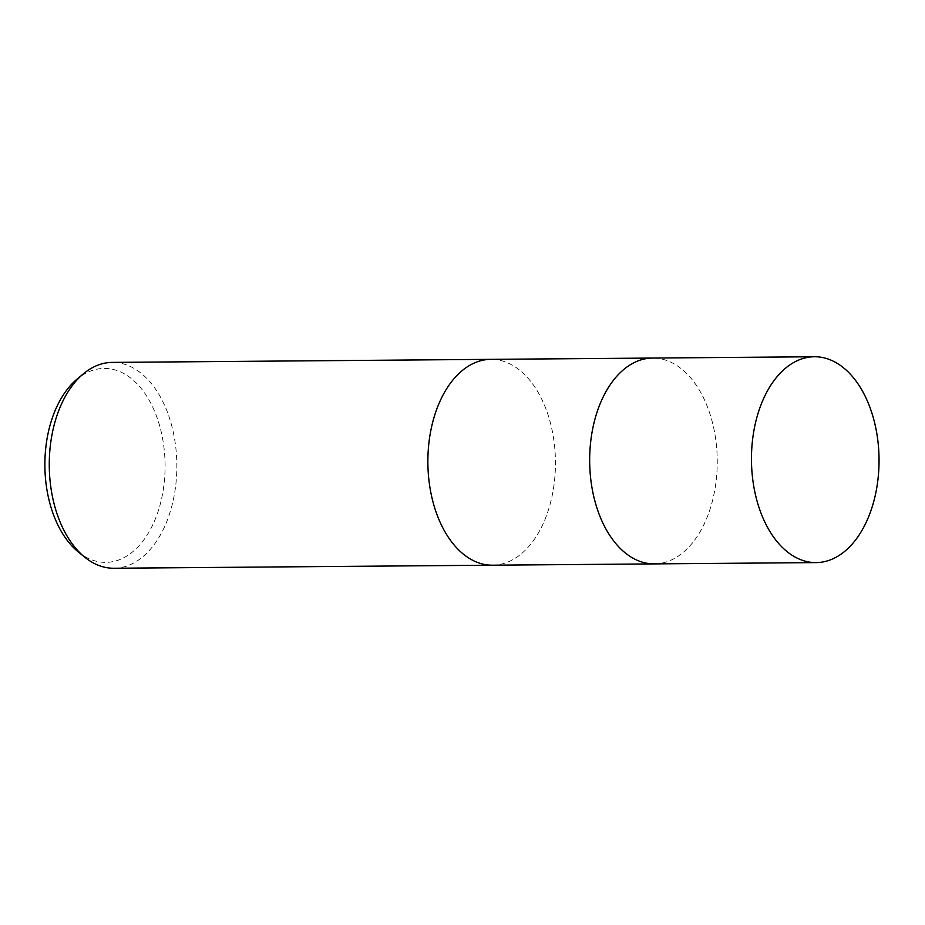 <?xml version="1.0" encoding="UTF-8"?>
<svg xmlns="http://www.w3.org/2000/svg" width="925" height="925" viewBox="0 0 925 925"><rect width="100%" height="100%" fill="white"/><g stroke="black" fill="none" stroke-linecap="round" stroke-linejoin="round"><path stroke-width="0.69" stroke-dasharray="4.62 3.47" d="M492.493 565.198A102.929 63.79 89.5 0 0 542.166 525.805A102.929 63.79 89.5 0 0 548.779 417.187A102.929 63.79 89.5 0 0 491.059 359.351M654.507 563.892A102.929 63.79 89.5 0 0 703.96 524.498A102.929 63.79 89.5 0 0 710.573 415.88A102.929 63.79 89.5 0 0 652.853 358.056M113.879 568.251A102.929 63.79 89.5 0 0 163.563 528.857A102.929 63.79 89.5 0 0 170.119 420.066A102.929 63.79 89.5 0 0 112.226 362.403M492.713 565.198A102.929 63.79 89.5 0 0 542.166 525.805A102.929 63.79 89.5 0 0 548.733 417.025A102.929 63.79 89.5 0 0 490.828 359.351M78.267 551.924A96.986 60.102 89.5 0 0 152.567 525.25A96.986 60.102 89.5 0 0 150.948 403.508A96.986 60.102 89.5 0 0 76.868 379.308M654.287 563.892A102.929 63.79 89.5 0 0 703.96 524.498A102.929 63.79 89.5 0 0 710.527 415.718A102.929 63.79 89.5 0 0 652.622 358.056"/><path stroke-width="1.39" d="M491.059 359.351A102.929 63.79 89.5 0 0 490.828 359.351A102.929 63.79 89.5 0 0 441.156 398.756A102.929 63.79 89.5 0 0 434.588 507.536A102.929 63.79 89.5 0 0 492.493 565.198A102.929 63.79 89.5 0 0 492.713 565.198M652.853 358.056A102.929 63.79 89.5 0 0 652.622 358.056A102.929 63.79 89.5 0 0 602.95 397.449A102.929 63.79 89.5 0 0 596.382 506.229A102.929 63.79 89.5 0 0 654.287 563.892A102.929 63.79 89.5 0 0 654.507 563.892M62.542 401.797A102.929 63.79 89.5 0 0 84.707 557.162A102.929 63.79 89.5 0 0 113.879 568.251L492.493 565.198A102.929 63.79 89.5 0 1 434.588 507.536A102.929 63.79 89.5 0 1 441.156 398.756A102.929 63.79 89.5 0 1 490.828 359.351L112.226 362.403A102.929 63.79 89.5 0 0 83.227 373.966A102.929 63.79 89.5 0 0 62.542 401.797M83.227 373.966L76.868 379.308A96.986 60.102 89.5 0 0 57.385 405.532A96.986 60.102 89.5 0 0 78.267 551.924L84.707 557.162M490.828 359.351L652.622 358.056A102.929 63.79 89.5 0 0 602.95 397.449A102.929 63.79 89.5 0 0 596.382 506.229A102.929 63.79 89.5 0 0 654.287 563.892L492.493 565.198M764.744 396.143A102.929 63.79 89.5 0 0 758.188 504.934A102.929 63.79 89.5 0 0 816.081 562.597A102.929 63.79 89.5 0 0 865.765 523.203A102.929 63.79 89.5 0 0 872.321 414.412A102.929 63.79 89.5 0 0 814.428 356.749A102.929 63.79 89.5 0 0 764.744 396.143M654.287 563.892L816.081 562.597M652.622 358.056L814.428 356.749"/></g></svg>
